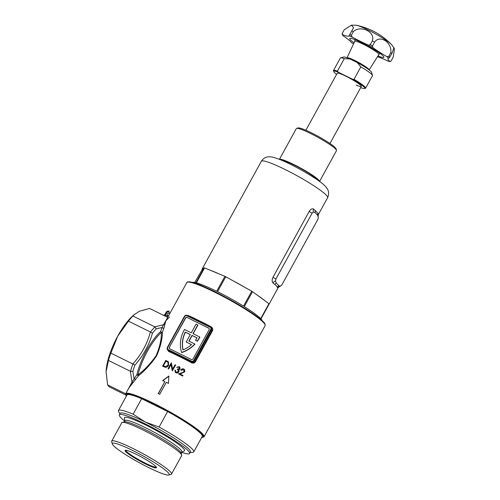 <?xml version="1.0" encoding="UTF-8"?>
<svg xmlns="http://www.w3.org/2000/svg" width="500" height="500" viewBox="0 0 500 500"><rect width="100%" height="100%" fill="white"/><g stroke="black" fill="none" stroke-linecap="round" stroke-linejoin="round"><path stroke-width="0.75" d="M168.8 315.375A1.144 1.069 136.8 0 1 167.281 313.981A1.144 1.069 136.8 0 1 169.356 314.356M169.537 317.025L165.787 320.85L163.975 328.025L162.387 332.131C162.444 338.663 160.538 346.55 156.662 355.8C150.85 364.169 144.75 370.85 138.363 375.838A1.144 0.712 -133.1 0 0 138.006 374.85C144.356 370.175 150.412 363.756 156.181 355.588C159.9 346.512 161.612 338.8 161.319 332.45A37.231 12.775 116.3 0 0 147.4 351.25A37.231 12.775 116.3 0 0 138.006 374.85A1.144 0.594 13.5 0 0 136.881 374.65A37.806 12.969 -63.7 0 1 146.425 350.681A37.806 12.969 -63.7 0 1 160.556 331.6L162.094 327.519L156.237 328.825L154.919 326.894L132.9 316.012A44.106 15.131 -63.7 0 0 128.444 321.15L150.469 332.019A44.106 15.131 -63.7 0 1 154.919 326.894M165.787 320.85L186.838 282.562C186.675 281.169 193.225 281.725 202.381 285.969C210.131 289.237 218.863 293.531 228.588 298.85C237.119 303.544 244.681 308.094 251.275 312.5C257.175 316.456 261.269 319.637 263.556 322.044C264.619 322.775 265.144 323.969 265.144 325.613A44.681 5.337 -151.2 0 0 263.619 322.675A44.681 5.337 -151.2 0 0 221.65 295.706A44.681 5.337 -151.2 0 0 186.838 282.562M132.363 383.35A1.144 0.938 46.2 0 0 132.006 382.069L136.881 374.65L138.363 375.838L128.975 387.812L125.738 393.7A44.681 5.337 28.8 0 1 160.55 406.844A44.681 5.337 28.8 0 1 202.525 433.806A44.681 5.337 28.8 0 1 204.044 436.75L265.144 325.613M184.406 316.45A2.294 2.138 136.8 0 1 187.356 315.425L188.35 315.581A44.681 5.337 28.8 0 1 193.431 317.875L205.369 323.769L205.062 324.162M205.369 323.769A44.681 5.337 28.8 0 1 211.213 326.875C212.719 327.856 213.137 329.162 212.475 330.806L195.494 361.706C194.462 363.137 193.131 363.488 191.488 362.756A44.681 5.337 -151.2 0 0 185.637 359.65L173.706 353.756A44.681 5.337 -151.2 0 0 168.625 351.469L167.463 349.675M172.281 370.7L171.025 364.569L168.637 368.938L168.075 368.669L171.238 362.894A44.681 5.337 28.8 0 1 171.356 362.95L172.594 369.137L175.019 364.719L175.569 364.988L172.406 370.769A44.681 5.337 -151.2 0 0 172.281 370.7M176.725 367.281L179.213 366.65L179.762 367.056L180.069 369L178.675 369.794L179.094 370.644L178.906 371.869C178.131 372.969 177.131 373.25 175.906 372.725L175.281 372.262L174.95 370.081L175.512 370.363L175.487 371.388L176.219 372.163L178.306 371.619L178.113 370.087L177.3 369.487L177.587 368.963L179.462 368.681L178.906 367.212L176.725 367.281M179.431 367.644L178.906 367.212M182.1 372.7L184.206 371.5L183.556 369.619L181.406 370.3A44.681 5.337 -151.2 0 0 180.844 370C181.606 368.856 182.619 368.55 183.888 369.081L184.513 369.55L184.8 371.8L180.119 374.012L182.887 375.481L182.587 376.037L178.531 373.894L182.1 372.7L178.675 374.05M184.119 370.087L183.556 369.619M159.706 394.288A44.681 5.337 -151.2 0 0 158.262 393.575L164.838 381.613A44.681 5.337 -151.2 0 0 162.694 380.575L168.844 375.988L168.487 383.431A44.681 5.337 -151.2 0 0 166.281 382.331L159.706 394.288M164.275 366.894L162.619 366.15L165.781 360.375L168.456 361.844L168.6 365.363C167.425 367.175 165.981 367.688 164.275 366.894M128.444 321.15L117.706 336.175A40.1 13.756 116.3 0 1 133.631 315.087L139.3 311.269L149.606 308.45L167.694 317.387M125.712 394.981L109.656 387.05A44.106 15.131 -63.7 0 1 107.594 384.862L125.694 393.8M126.394 392.506L132.006 382.069L130.381 371.275L108.469 360.45A44.106 15.131 -63.7 0 1 110.862 353.125L117.706 336.175A40.1 13.756 116.3 0 0 106.125 370.781A40.1 13.756 116.3 0 0 106.112 370.981M135.531 379.756A1.144 0.338 36 0 0 134.05 378.519L132.838 371.388L130.494 371.319A44.106 15.131 -63.7 0 1 132.887 364.006L110.862 353.125M156.237 328.825A42.962 14.737 116.3 0 0 152.438 333.2C149.144 345.05 143.287 355.694 134.881 365.144L132.887 364.006M132.781 363.95C141.35 354.631 147.213 343.969 150.356 331.975M154.812 326.838L163.506 324.769L167.244 318.206M134.725 314.137L132.9 316.012M108.469 360.45L106.081 371.694L107.594 384.862M163.975 328.025A1.144 0.581 20.8 0 1 162.094 327.519L163.506 324.769A1.144 1.062 1.8 0 0 164.812 324.319M152.438 333.2L150.469 332.019M158.438 393.663L164.838 381.613M162.856 380.65L168.831 376.256M183.888 369.081L184.031 369.237C182.775 368.7 181.762 369.006 180.987 370.156M183.038 375.637L180.119 374.012M183.7 369.775L184.35 371.656L182.25 372.856M179.213 366.65L176.863 367.438M175.65 370.513L175.094 370.231L175.138 372.019M178.113 370.087L178.45 371.775L176.363 372.319M179.05 367.362L179.606 368.837L177.731 369.113L177.444 369.644M172.425 370.856L171.025 364.569M175.712 365.144L175.019 364.719M175.156 364.869L172.594 369.137M168.219 368.819L171.238 362.894M168.6 362L165.931 360.538L162.769 366.306M168.012 362.381L168.194 365.269L167.987 362.356M167.869 362.225L166.337 361.325A44.681 5.337 -151.2 0 0 165.969 361.163L163.412 365.825L165.606 366.631L168.05 365.119M168.194 365.269L165.606 366.631M165.75 366.788L163.412 365.825M161.319 332.45A1.144 0.8 47.3 0 1 160.556 331.6A1.144 0.519 21.2 0 0 162.387 332.131A1.144 0.894 5.9 0 1 161.319 332.45M193.15 333.731L197.913 325.075L196.081 324.087L191.287 332.812L184.531 329.475A29.331 27.325 -43.2 0 0 181.581 352.413A29.331 27.325 -43.2 0 0 194.8 343.988L188.894 341.069L192.013 335.387L197.069 337.887A27.325 25.456 136.8 0 1 195.475 340.262L197.181 341.106A29.331 27.325 -43.2 0 0 199.725 336.981L192.975 333.644L197.769 324.925M195.475 340.262L197.325 341.256A29.331 27.325 -43.2 0 0 199.869 337.131L199.725 336.981M189.069 341.156L192.156 335.538L197.031 337.95M181.581 352.413L181.725 352.562A29.331 27.325 -43.2 0 0 194.944 344.137L194.8 343.988M209.094 328.413A1.144 1.069 -43.2 0 0 208.881 328.275L208.738 328.119A1.144 1.069 136.8 0 1 209.156 329.594L192.987 359A1.144 1.069 136.8 0 1 191.475 359.519L169.769 348.8A1.144 1.069 136.8 0 1 169.35 347.325L185.512 317.919A1.144 1.069 136.8 0 1 187.025 317.4L208.738 328.119M187.025 317.4L208.881 328.275M187.169 317.55A1.144 1.069 -43.2 0 0 185.656 318.075L185.512 317.919M169.35 347.325L185.656 318.075M169.494 347.475A1.144 1.069 -43.2 0 0 169.556 348.656M191.462 344.637L186.244 341.981L190.325 334.556L185.269 332.056A27.325 25.456 -43.2 0 0 182.956 349.913A27.325 25.456 -43.2 0 0 191.525 344.588L186.244 341.981M190.294 334.619L185.413 332.206A27.325 25.456 -43.2 0 0 183.056 349.869M173.706 353.756L173.762 353.069L168.225 350.337A2.294 2.138 136.8 0 1 167.65 349.913L168.619 350.75A45.25 5.406 28.8 0 1 173.762 353.069L185.85 359.038A45.25 5.406 28.8 0 1 191.775 362.188C193.1 362.819 194.194 362.562 195.056 361.419L212.037 330.519L211.606 327.806L211.137 327.312A2.294 2.138 136.8 0 1 211.394 329.831L194.412 360.731L195.494 361.706M210.144 327.231L210.544 326.869L211.137 327.312A2.294 2.138 136.8 0 0 210.562 326.887L187.387 315.438L186.988 315.8A1.719 1.6 -43.2 0 0 184.719 316.575L167.731 347.475A1.719 1.6 -43.2 0 0 168.356 349.688L191.513 361.125A1.719 1.6 -43.2 0 0 193.787 360.344L210.769 329.444A1.719 1.6 -43.2 0 0 210.144 327.231L186.988 315.8M168.356 349.688L168.619 350.75A0.575 0.35 -66.5 0 1 168.625 351.469M191.488 362.756L191.775 362.188L191.381 361.775L185.85 359.038L185.637 359.65M193.431 317.875L193.019 318.219M211.213 326.875L211.025 327.2M170.175 312.875L168.381 311.988A1.144 1.069 -43.2 0 0 166.869 312.506L165.413 315.15L164.744 314.812L163.506 315.363M145.244 463.831A17.931 2.144 28.8 0 1 125.306 450.281A17.931 2.144 28.8 0 1 136.319 454.338A17.931 2.144 28.8 0 1 156.506 467.431A17.931 2.144 28.8 0 1 145.244 463.831M125.831 450.25A17.356 2.075 -151.2 0 0 145.375 463.181A17.356 2.075 -151.2 0 0 156.25 466.975M168.094 472.569A32.425 3.875 -151.2 0 0 135.931 452.119A32.425 3.875 -151.2 0 0 112.35 443.981A32.425 3.875 -151.2 0 0 113.469 445.594A32.425 3.875 -151.2 0 0 142.219 464.263A32.425 3.875 -151.2 0 0 168.769 475A32.425 3.875 -151.2 0 0 168.094 472.569M112.35 443.981L111.662 441.688A34.144 4.081 28.8 0 1 111.681 441.138A34.144 4.081 28.8 0 1 138.287 451.181A34.144 4.081 28.8 0 1 170.362 471.788A34.144 4.081 28.8 0 1 171.525 474.038A34.144 4.081 28.8 0 1 171.075 474.35L168.769 475M111.681 441.138L121.819 422.7A34.144 4.081 28.8 0 1 122.275 422.388A34.144 4.081 28.8 0 1 150.225 433.694A34.144 4.081 28.8 0 1 180.5 453.35A34.144 4.081 28.8 0 1 181.681 455.05A34.144 4.081 28.8 0 1 181.663 455.6L171.525 474.038M124.838 421.119A40.1 4.787 28.8 0 1 120.712 417.488A40.1 4.787 28.8 0 1 119.344 414.85A40.1 4.787 28.8 0 1 150.588 426.644A40.1 4.787 28.8 0 1 188.25 450.844A40.1 4.787 28.8 0 1 189.619 453.481A40.1 4.787 28.8 0 1 181.381 452.2M119.344 414.85L120.162 413.35A40.1 4.787 28.8 0 1 145.325 422.056A40.1 4.787 28.8 0 1 189.075 449.344A40.1 4.787 28.8 0 1 190.444 451.987L189.619 453.481M181.519 452.119A32.481 3.881 28.8 0 0 180.706 449.731A32.481 3.881 28.8 0 0 148.875 429.438A32.481 3.881 28.8 0 0 124.838 420.956L124.356 418.038A34.319 4.1 28.8 0 1 149.75 427A34.319 4.1 28.8 0 1 183.381 448.438A34.319 4.1 28.8 0 1 184.237 450.962L181.156 452.463L181.681 455.05M193.744 451.925L202.269 436.419A42.962 5.131 -151.2 0 0 167.631 411.525L159.106 427.031A42.962 5.131 28.8 0 1 193.744 451.925A42.962 5.131 28.8 0 1 192.4 452.413L190.2 452.431M119.925 413.794L118.756 411.925A42.962 5.131 28.8 0 1 118.444 410.531A42.962 5.131 28.8 0 1 133.131 414.2L145.325 422.056L159.106 427.031M167.631 411.525L141.65 398.694L133.131 414.2M141.65 398.694A42.962 5.131 -151.2 0 0 126.969 395.025L118.444 410.531M262.244 320.75A40.1 4.787 -151.2 0 0 260.981 318.906L269.2 303.95A40.1 4.787 -151.2 0 0 269.075 303.819A40.1 4.787 -151.2 0 0 268.95 303.688L264.35 300.325A37.806 4.519 -151.2 0 0 257.113 295.031L264.35 300.325M278.469 287.106L277.769 287.987L276.469 285.912L273.062 282.987C271.875 281.7 271.863 279.775 273.031 277.2L309.194 211.419C310.719 209.088 312.219 208.319 313.688 209.1L317.987 213.331L318.387 214.1L318.075 216.575A3.438 3.4 165.4 0 1 318.387 214.1M203.394 268.506A37.806 4.519 -151.2 0 0 202.175 268.931A37.806 4.519 -151.2 0 0 202.181 269.625L204.169 267.794A40.1 4.787 -151.2 0 1 204.587 267.9L219.225 273.969A37.806 4.519 -151.2 0 0 210.269 270.256M244.475 287.15A37.806 4.519 -151.2 0 0 233.025 280.781L251.744 291.194A40.1 4.787 -151.2 0 1 252.519 291.669L257.113 295.031M194.737 282.488L202.181 269.625M252.519 291.669L244.294 306.625A40.1 4.787 -151.2 0 1 260.731 318.637L268.95 303.688M204.587 267.9L196.363 282.85A40.1 4.787 -151.2 0 1 216.694 291.275L224.913 276.325A40.1 4.787 -151.2 0 1 225.75 276.737L217.531 291.688A40.1 4.787 -151.2 0 1 243.525 306.144L251.744 291.194M192.5 282.406A40.1 4.787 -151.2 0 1 195.944 282.744L204.169 267.794M225.75 276.737L233.025 280.781M219.225 273.969L224.913 276.325M277.769 287.987A3.438 3.388 171.6 0 1 280.425 286.231L278.819 285.738L276.281 283.044L275.519 281.012L275.956 278.956L312.119 213.169L313.431 212.05L315.044 212.537L317.575 215.238L318.337 217.269L317.906 219.325L281.744 285.113L278.244 287.475L278.7 286.688M277.419 287.131A3.438 3.325 148.3 0 1 278.819 285.738M318.337 217.269L318.075 216.581A3.438 3.4 165.4 0 1 318.075 216.575M274.925 284.481A3.438 3.019 130.7 0 1 276.281 283.044M317.575 215.238A3.438 3.331 145.5 0 1 317.987 213.331M273.062 282.987A3.438 2.812 127.3 0 1 275.519 281.012M315.044 212.537A3.438 3.013 132.4 0 1 315.5 210.681M313.431 212.05A3.438 2.8 129.9 0 1 313.688 209.1M337.419 73.075A13.75 1.644 28.8 0 1 345.863 76.181A13.75 1.644 28.8 0 1 361.337 86.225A13.75 1.644 28.8 0 1 356.194 85.081M353.994 79.319A18.331 2.188 28.8 0 1 365.619 88.156A18.331 2.188 28.8 0 1 365.375 88.319L364.606 88.537A17.756 2.119 -151.2 0 0 352.781 79.356L353.994 79.319L360.844 66.862L357.231 62.544A16.038 1.919 28.8 0 1 371.569 72.337L372.481 75.4A18.331 2.188 -151.2 0 0 360.844 66.862M365.619 88.156L372.469 75.694A18.331 2.188 -151.2 0 0 372.481 75.4M360.681 87.619A17.756 2.119 -151.2 0 0 364.606 88.537M344.275 58.675A18.331 2.188 -151.2 0 0 340.588 57.869A18.331 2.188 -151.2 0 0 340.344 58.031L333.494 70.494A18.331 2.188 28.8 0 1 337.425 71.137L344.275 58.675L350.075 59.006L357.231 62.544M340.588 57.869L343.663 57A16.038 1.919 28.8 0 1 350.075 59.006M352.781 79.356L338.088 72.1A17.756 2.119 -151.2 0 0 333.713 71.55L333.481 70.788A18.331 2.188 28.8 0 1 333.494 70.494M333.713 71.55A17.756 2.119 -151.2 0 0 336.587 74.375M337.425 71.137L338.088 72.1M296.631 128.381L298.169 127.944A21.769 2.6 28.8 0 1 311.537 132.869A21.769 2.6 28.8 0 1 336.037 148.763L336.494 150.294A22.912 2.737 -151.2 0 0 310.706 133.562A22.912 2.737 -151.2 0 0 296.631 128.381A22.912 2.737 -151.2 0 0 296.325 128.588L279.4 159.375M319.562 181.45L336.481 150.662A22.912 2.737 -151.2 0 0 336.494 150.294M317.131 179.731A20.337 2.431 -151.2 0 0 294.356 165.144A20.337 2.431 -151.2 0 0 282.156 160.5M319.538 181.431A22.912 2.737 -151.2 0 0 293.719 164.462A22.912 2.737 -151.2 0 0 279.425 159.381M354.062 42.806A19.475 2.325 28.8 0 1 349.75 38.544A19.475 2.325 28.8 0 1 361.975 42.769A19.475 2.325 28.8 0 1 383.888 57.306A19.475 2.325 28.8 0 1 377.975 55.95M369.087 69.956L378.856 54.556A13.75 1.644 -151.2 0 0 378.862 54.55A13.75 1.644 -151.2 0 0 363.4 44.288A13.75 1.644 -151.2 0 0 354.769 41.3A13.75 1.644 -151.2 0 0 354.762 41.312L347 57.812M393.688 48.231C394.681 46.881 394.494 49.9 393.131 57.287L391.081 61.025L389.913 61.481A28.644 3.419 28.8 0 1 387.906 58.6A28.644 3.419 28.8 0 1 388.844 58.275L391.894 53.569L393.919 47.925L391.719 44.756A21.481 2.569 -151.2 0 0 391.625 44.65A21.481 2.569 -151.2 0 0 391.569 44.594A21.481 2.569 -151.2 0 0 374.769 33.469A21.481 2.569 -151.2 0 0 356.369 25.244A21.481 2.569 -151.2 0 0 356.15 25.2L351.369 25.175L353.6 27.594L349.075 35.812A28.644 3.419 28.8 0 1 349.044 35.888A28.644 3.419 28.8 0 1 342.681 34.8L342.219 33.425L344.269 29.688L351.369 25.175M369.113 69.9A12.6 1.506 -151.2 0 0 368.663 69.112A12.6 1.506 -151.2 0 0 354.913 60.538A12.6 1.506 -151.2 0 0 347.038 57.763M353.413 31.55C360.825 24.744 375.662 32.056 372.319 40.888L370.262 44.625L368.556 45.131A28.644 3.419 28.8 0 1 352.269 37.094L351.356 35.288L353.413 31.55A28.644 3.419 -151.2 0 0 351.694 30.863M374.606 42.175C379.656 34.325 392.337 42.525 390.763 52.644L388.706 56.381L386.731 56.556A28.644 3.419 28.8 0 1 372.819 47.538L372.55 45.912L374.606 42.175A28.644 3.419 -151.2 0 0 372.319 40.888M391.894 53.569A28.644 3.419 -151.2 0 0 390.763 52.644M390.238 61.619L389.913 61.481A27.494 3.287 -151.2 0 1 388.288 61.219L390.238 61.619M377.488 56.719A28.644 3.419 28.8 0 1 388.288 61.219M351.262 42.394L353.55 43.9A27.494 3.287 -151.2 0 1 351.262 42.394A28.644 3.419 28.8 0 0 342.95 35.612L342.075 34.019L342.219 33.425M134.881 365.144A42.962 14.737 116.3 0 0 132.838 371.388M201.694 437.469A44.106 5.269 -151.2 0 0 201.769 434.069A44.106 5.269 -151.2 0 0 155.975 405.213A44.106 5.269 -151.2 0 0 126.394 396.075M187.869 282.081A44.106 5.269 28.8 0 1 223.275 295.994A44.106 5.269 28.8 0 1 263.412 321.938M167.419 347.35L184.363 316.45L184.719 316.575M212.475 330.806L210.769 329.444M193.787 360.344L194.412 360.731A2.294 2.138 136.8 0 1 191.381 361.775L191.513 361.125M193.7 318.556L187.387 315.438C186.137 314.969 185.131 315.306 184.363 316.45L167.375 347.35L167.65 349.913A2.294 2.138 136.8 0 1 167.394 347.388L167.731 347.475M166.188 312.331L166.15 312.256C166.906 311.125 167.913 310.788 169.169 311.262A1.144 0.394 116.3 0 1 169.213 311.294L169.169 311.262A1.144 0.394 116.3 0 0 168.381 311.988M164.669 315.887A1.144 0.394 -63.7 0 0 165.413 315.15L168.175 316.519M164.744 314.812L166.15 312.256L166.869 312.506M122.275 422.388L124.35 421.8A32.594 3.894 28.8 0 1 151.037 432.594A32.594 3.894 28.8 0 1 179.938 451.356A32.594 3.894 28.8 0 1 181.062 452.975M261.356 161.281C262.919 158.812 264.931 157.375 267.4 156.969C269.375 156.731 271.119 156.225 279.131 159.262C293.719 164.825 320.45 180.406 325.419 186.394C327.55 188.663 330.006 191.944 327.619 197.706A37.806 4.519 -151.2 0 0 326.325 195.219A37.806 4.519 -151.2 0 0 290.812 172.4A37.806 4.519 -151.2 0 0 261.356 161.281L202.175 268.931M273.031 277.2A3.438 0.413 -151.2 0 0 275.956 278.956M309.194 211.419A3.438 0.413 -151.2 0 0 312.119 213.169M352.269 37.094A27.494 3.287 -151.2 0 0 349.075 35.812M351.356 35.288A28.644 3.419 -151.2 0 0 349.637 34.6M372.55 45.912A28.644 3.419 -151.2 0 0 370.262 44.625M372.819 47.538A27.494 3.287 -151.2 0 0 368.556 45.131M389.844 57.306A28.644 3.419 -151.2 0 0 388.706 56.381M388.844 58.275A27.494 3.287 -151.2 0 0 386.731 56.556M342.681 34.8A27.494 3.287 -151.2 0 0 342.95 35.612M126.363 396.131L125.738 393.7M201.656 437.525L204.044 436.75M210.544 326.869L204.231 323.756M124.838 420.956L124.35 421.8M327.619 197.706L318.044 215.119M278.319 287.381L268.438 305.356M329.969 143.488L361.331 86.444M305.875 130.238L337.238 73.2M355.062 39.656L354.769 41.3M391.569 44.594C381.712 34.606 369.981 28.15 356.369 25.244M380.1 53.419L378.862 54.55"/></g></svg>
